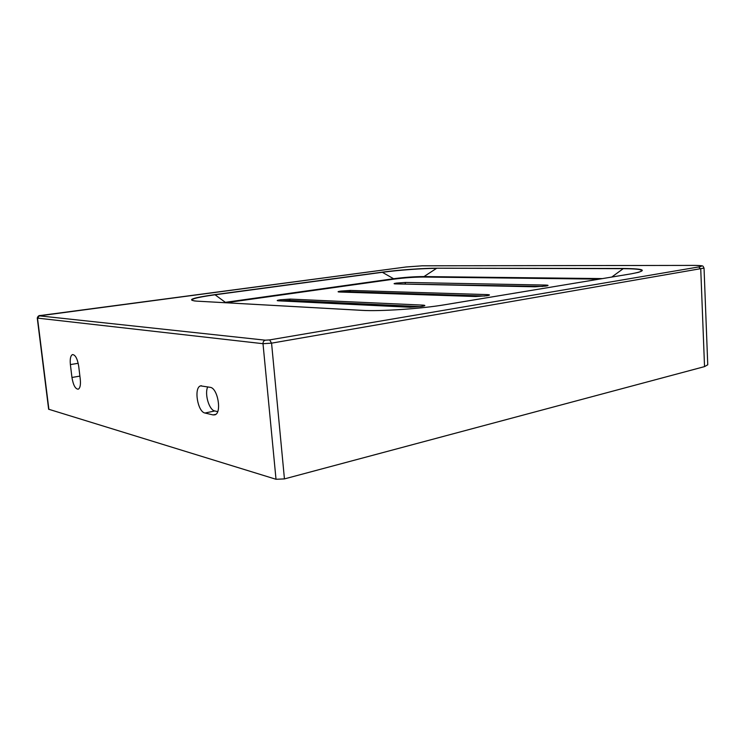 <?xml version="1.0" encoding="UTF-8"?>
<svg xmlns="http://www.w3.org/2000/svg" width="745" height="745" viewBox="0 0 745 745"><rect width="100%" height="100%" fill="white"/><g stroke="black" fill="none" stroke-linecap="round" stroke-linejoin="round"><path stroke-width="1.12" d="M704.034 268.098L707.75 364.799L704.537 366.615L284.441 478.905L276.013 479.277L48.639 409.228L37.269 318.087L263.004 343.696L271.562 343.156L704.034 268.098C702.423 265.62 704.826 265.816 695.066 265.397L695.122 265.406M213.079 414.928L214.923 414.835C222.057 413.037 217.791 388.024 210.22 387.326L200.582 385.873C193.625 387.596 197.602 411.92 205.005 413.028L213.079 414.928L215.789 414.35M71.948 377.473C73.243 385.118 75.338 389.03 78.225 389.197C80.115 388.182 80.795 384.904 80.283 379.373L78.709 366.261C77.415 358.634 75.338 354.75 72.489 354.583C70.552 355.626 69.853 358.95 70.384 364.584L71.948 377.473L79.892 376.104M207.743 386.851C204.326 393.733 209.084 410.132 214.784 410.961L217.68 411.631M599.157 279.133L423.281 277.038C414.304 277.075 404.619 277.764 394.226 279.105L226.024 302.749M698.763 266.943C703.513 265.993 702.209 265.481 694.861 265.406L422.136 265.816L406.183 266.971L39.289 315.843L265.36 340.186L269.625 339.906L698.763 266.943L700.747 269.141L704.537 366.615M436.942 268.209L623.49 268.47C645.515 268.759 648.187 270.528 631.518 273.778L444.821 304.752C421.391 308.765 379.829 311.522 361.614 310.348L196.401 301.12C186.138 300.021 192.238 297.86 214.718 294.647L382.148 272.176C398.147 269.997 423.449 268.163 436.942 268.209L623.034 268.666C640.439 268.796 645.552 270.035 638.372 272.381L631.406 273.788M422.192 265.807L406.016 266.999M39.289 315.843L37.511 318.171L48.9 409.415M265.36 340.186C263.767 340.642 262.985 341.815 263.004 343.696L276.013 479.277M269.625 339.906L271.562 343.156L284.441 478.905M280.427 299.769L290.224 299.09L422.871 305.115C425.795 305.329 425.479 305.767 421.912 306.419L409.927 307.238L278.248 300.812C276.321 300.645 277.047 300.3 280.427 299.769L281.163 300.943M280.493 299.76L281.238 300.943M339.32 292.003C337.262 291.872 337.774 291.565 340.847 291.081L350.318 290.42L487.249 294.601C490.285 294.759 490.219 295.132 487.034 295.728L475.543 296.51L339.59 292.012M395.493 283.901C393.332 283.798 393.658 283.528 396.47 283.091L405.634 282.439L545.619 285.065C548.739 285.177 548.879 285.503 546.029 286.033L534.985 286.797L395.707 283.901M225.707 302.74L223.416 302.61M602.398 278.593L423.737 276.572C414.481 276.609 404.507 277.317 393.807 278.704L225.344 302.33L215.044 294.778L382.511 272.279C398.277 270.137 423.225 268.321 436.505 268.377L423.281 277.038M394.226 279.105L382.148 272.176M214.718 294.647L215.044 294.778C194.911 297.618 188.103 299.676 194.613 300.961L196.54 301.11M623.49 268.47L611.757 277.047M631.518 273.778L444.718 304.752M361.614 310.348L362.163 310.348C379.941 311.485 421.372 308.747 444.458 304.789M196.401 301.12L361.781 310.33M423.914 306.009L421.605 306.474M422.871 305.115L421.754 306.437M290.224 299.09L289.339 300.403L420.515 306.623M281.331 300.952L289.339 300.403L289.433 301.343M340.847 291.081L341.583 292.068M340.912 291.072L341.648 292.068M342.579 292.105L349.507 291.677L484.744 296.035M350.318 290.42L349.563 292.329M487.249 294.601L486.373 295.821M488.608 295.411L486.727 295.774M396.47 283.091L397.197 283.929M396.526 283.081L397.253 283.929M399.003 283.966L542.826 286.434M405.634 282.439L404.908 284.087M545.619 285.065L544.818 286.21M547.249 285.791L545.722 286.08M214.784 410.961L205.005 413.028M78.197 363.299L70.384 364.584M694.917 265.397L422.331 265.807M406.053 266.989L40.565 315.498M40.509 315.507C38.926 315.312 37.846 316.178 37.269 318.087M410.011 307.229L278.5 300.812M421.661 306.456L410.188 307.238M339.385 291.993L338.779 291.975M486.783 295.756L475.757 296.51M475.608 296.51L339.524 292.003M395.548 283.892L394.738 283.864M545.778 286.071L535.161 286.797M535.04 286.797L395.66 283.892M201.411 385.714L200.582 385.873"/></g></svg>
